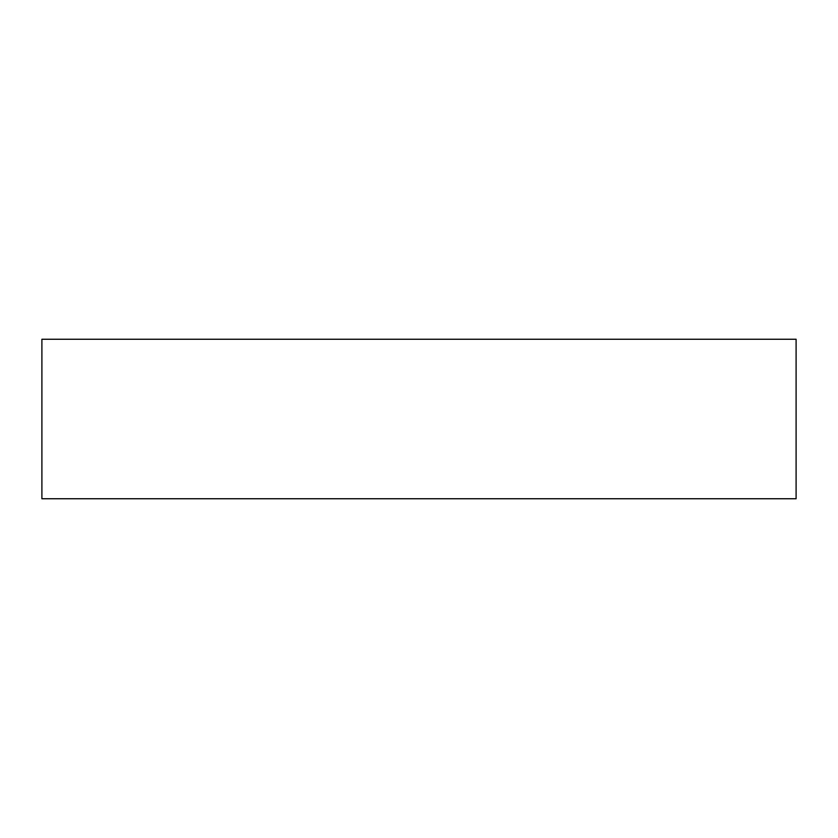 <?xml version="1.0" encoding="UTF-8"?>
<svg xmlns="http://www.w3.org/2000/svg" width="838" height="838" viewBox="0 0 838 838"><rect width="100%" height="100%" fill="white"/><g stroke="black" fill="none" stroke-linecap="round" stroke-linejoin="round"><path stroke-width="1.26" d="M41.9 339.254L41.9 498.746L796.1 498.746L796.1 339.254L41.9 339.254"/></g></svg>
